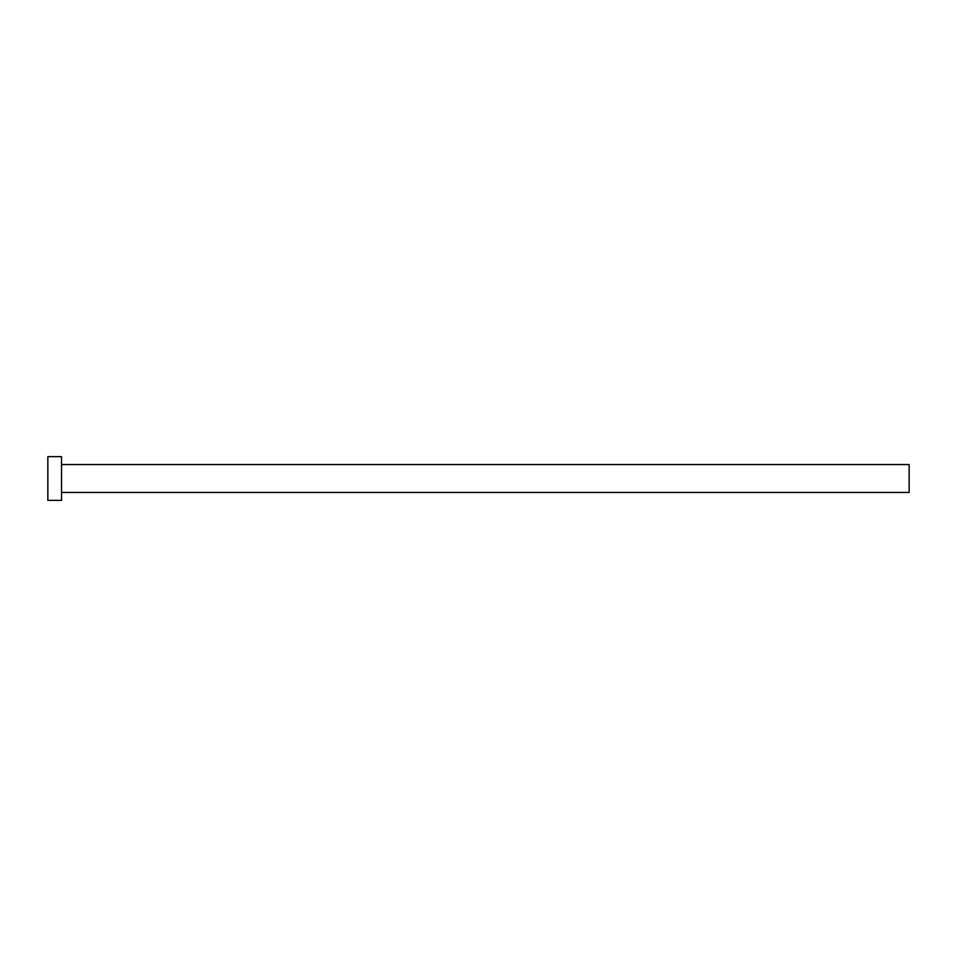 <?xml version="1.0" encoding="UTF-8"?>
<svg xmlns="http://www.w3.org/2000/svg" width="957" height="957" viewBox="0 0 957 957"><rect width="100%" height="100%" fill="white"/><g stroke="black" fill="none" stroke-linecap="round" stroke-linejoin="round"><path stroke-width="1.44" d="M61.523 464.552L909.15 464.552L909.15 492.448L61.523 492.448M61.523 478.5L61.523 500.379L47.85 500.379L47.85 456.621L61.523 456.621L61.523 478.5"/></g></svg>
